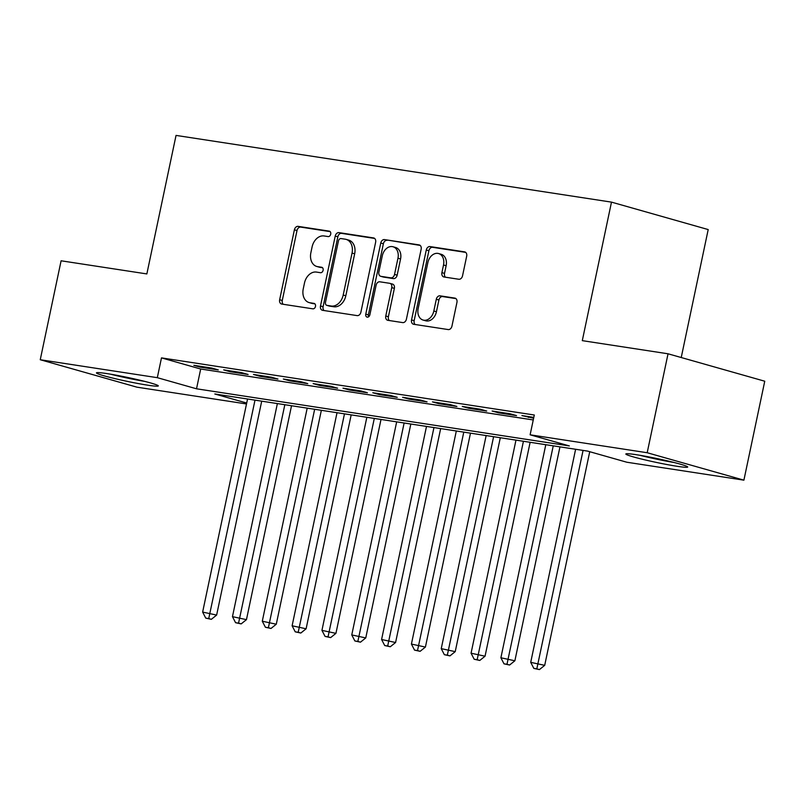 <?xml version="1.0" encoding="UTF-8"?>
<svg xmlns="http://www.w3.org/2000/svg" width="805" height="805" viewBox="0 0 805 805"><rect width="100%" height="100%" fill="white"/><g stroke="black" fill="none" stroke-linecap="round" stroke-linejoin="round"><path stroke-width="1.21" d="M330.724 234.164A2.787 2.063 -74.2 0 0 329.436 231.176A2.787 2.063 -74.2 0 0 329.245 231.136L298.142 226.366A3.975 2.948 -74.2 0 0 294.399 229.807L279.657 299.732A3.975 2.948 -74.2 0 0 281.498 304.008A3.975 2.948 -74.2 0 0 281.77 304.069L312.873 308.828A2.787 2.063 -74.2 0 0 315.49 306.423A2.787 2.063 -74.2 0 0 314.202 303.435A2.787 2.063 -74.2 0 0 314.02 303.394L309.995 302.771A12.729 9.449 -74.2 0 1 309.14 302.589A12.729 9.449 -74.2 0 1 303.244 288.904L304.471 283.078A12.729 9.449 -74.2 0 1 316.456 272.08L320.481 272.704A2.787 2.063 -74.2 0 0 323.107 270.299A2.787 2.063 -74.2 0 0 321.819 267.3A2.787 2.063 -74.2 0 0 321.628 267.26L317.603 266.646A12.729 9.449 -74.2 0 1 316.747 266.455A12.729 9.449 -74.2 0 1 310.861 252.78L312.088 246.954A12.729 9.449 -74.2 0 1 324.073 235.956L328.098 236.569A2.787 2.063 -74.2 0 0 330.724 234.164M677.156 466.296A31.606 1.962 11.9 0 1 643.819 459.605A31.606 1.962 11.9 0 1 625.837 453.99A31.606 1.962 11.9 0 1 636.383 454.724A31.606 1.962 11.9 0 1 669.73 461.416A31.606 1.962 11.9 0 1 687.701 467.031A31.606 1.962 11.9 0 1 677.156 466.296M147.768 385.182A31.606 1.962 11.9 0 1 114.421 378.491A31.606 1.962 11.9 0 1 96.449 372.876A31.606 1.962 11.9 0 1 106.995 373.611A31.606 1.962 11.9 0 1 140.332 380.302A31.606 1.962 11.9 0 1 158.303 385.917A31.606 1.962 11.9 0 1 147.768 385.182M458.8 279.255A3.975 2.948 -74.2 0 0 462.543 275.823L466.679 256.201A3.975 2.948 -74.2 0 0 464.837 251.925A3.975 2.948 -74.2 0 0 464.566 251.864L430.021 246.572A3.975 2.948 -74.2 0 0 426.278 250.013L411.546 319.937A3.975 2.948 -74.2 0 0 413.388 324.214A3.975 2.948 -74.2 0 0 413.649 324.274L448.194 329.567A3.975 2.948 -74.2 0 0 451.947 326.126L456.938 302.428A3.975 2.948 -74.2 0 0 455.097 298.152A3.975 2.948 -74.2 0 0 454.825 298.102L440.043 295.827A3.975 2.948 -74.2 0 0 436.3 299.269L433.825 311.022A10.636 7.899 -74.2 0 1 423.088 320.058A10.636 7.899 -74.2 0 1 418.157 308.617L427.858 262.581A10.636 7.899 -74.2 0 1 438.594 253.545A10.636 7.899 -74.2 0 1 443.525 264.986L441.905 272.654A3.975 2.948 -74.2 0 0 443.746 276.93A3.975 2.948 -74.2 0 0 444.018 276.99L458.8 279.255M246.501 403.959L136.961 387.175L40.25 359.734L61.1 260.79L146.852 273.931L176.043 135.411L611.488 202.125L582.297 340.646L668.039 353.787L647.19 452.732L743.901 480.162L626.833 462.231L587.63 451.112L214.814 393.987L246.692 403.033M40.25 359.734L157.317 377.676L196.521 388.795L569.336 445.92L530.123 434.801L647.19 452.732M530.123 434.801L534.299 415.008L161.483 357.883L157.317 377.676M375.633 242.255A3.975 2.948 -74.2 0 0 373.792 237.978A3.975 2.948 -74.2 0 0 373.52 237.918L338.975 232.625A3.975 2.948 -74.2 0 0 335.232 236.056L320.501 305.991A3.975 2.948 -74.2 0 0 322.342 310.267A3.975 2.948 -74.2 0 0 322.604 310.317L357.148 315.61A3.975 2.948 -74.2 0 0 360.892 312.179L375.633 242.255M384.498 239.598L419.043 244.891A3.975 2.948 -74.2 0 1 419.314 244.951A3.975 2.948 -74.2 0 1 421.156 249.228L406.424 319.152A3.975 2.948 -74.2 0 1 402.671 322.594L387.889 320.32A3.975 2.948 -74.2 0 1 387.618 320.269A3.975 2.948 -74.2 0 1 385.776 315.993L391.753 287.627A3.975 2.948 -74.2 0 0 389.912 283.36A3.975 2.948 -74.2 0 0 389.65 283.3L379.839 281.8A3.975 2.948 -74.2 0 0 376.096 285.232L369.877 314.755A2.787 2.063 -74.2 0 1 367.06 317.12A2.787 2.063 -74.2 0 1 365.772 314.131L380.755 243.04A3.975 2.948 -74.2 0 1 384.498 239.598L420.16 245.404M211.745 368.056L193.854 365.319L200.385 367.171L218.286 369.918L211.745 368.056M241.57 372.624L223.679 369.887L230.21 371.739L248.111 374.486L241.57 372.624M271.396 377.203L253.505 374.456L260.035 376.307L277.936 379.054L271.396 377.203M301.221 381.771L283.33 379.024L289.86 380.876L307.762 383.623L301.221 381.771M331.046 386.34L313.155 383.593L319.686 385.454L337.587 388.191L331.046 386.34M360.871 390.908L342.98 388.171L349.511 390.023L367.412 392.76L360.871 390.908M390.697 395.476L372.806 392.739L379.336 394.591L397.237 397.328L390.697 395.476M420.522 400.045L402.631 397.308L409.161 399.159L427.063 401.896L420.522 400.045M450.347 404.613L432.456 401.876L438.987 403.728L456.888 406.475L450.347 404.613M480.172 409.192L462.281 406.445L468.812 408.296L486.713 411.043L480.172 409.192M509.998 413.76L492.107 411.013L498.637 412.864L516.538 415.611L509.998 413.76M161.483 357.883L200.687 369.012L533.252 419.958M533.796 417.403L521.932 415.581L533.614 418.228M681.231 357.531L708.199 229.566L611.488 202.125M668.039 353.787L764.75 381.218L743.901 480.162M200.687 369.012L196.521 388.795M200.385 367.171L200.566 366.345M230.21 371.739L230.391 370.914M260.035 376.307L260.216 375.482M289.86 380.876L290.042 380.051M319.686 385.454L319.867 384.629M349.511 390.023L349.692 389.197M379.336 394.591L379.517 393.766M409.161 399.159L409.343 398.334M438.987 403.728L439.168 402.903M468.812 408.296L468.993 407.471M498.637 412.864L498.818 412.039M528.462 417.443L528.644 416.608M316.747 266.455L319.364 267.2A12.729 9.449 -74.2 0 0 320.219 267.391L317.603 266.646M322.543 267.743L320.219 267.391M309.14 302.589L311.756 303.334A12.729 9.449 -74.2 0 0 312.602 303.515L309.995 302.771M314.926 303.867L312.602 303.515M330.151 231.619L300.758 227.111A3.975 2.948 -74.2 0 0 297.005 230.542L282.273 300.476A3.975 2.948 -74.2 0 0 283.269 304.29M374.637 238.431L341.592 233.37A3.975 2.948 -74.2 0 0 337.848 236.801L323.107 306.725A3.975 2.948 -74.2 0 0 324.103 310.549M341.048 238.562A2.787 2.063 -74.2 0 0 338.432 240.967L325.492 302.338A2.787 2.063 -74.2 0 0 326.79 305.337A2.787 2.063 -74.2 0 0 326.971 305.377L331.217 306.031A12.729 9.449 -74.2 0 0 343.202 295.033L352.047 253.072A12.729 9.449 -74.2 0 0 346.15 239.397A12.729 9.449 -74.2 0 0 345.295 239.206L341.048 238.562M329.215 306.011A2.787 2.063 -74.2 0 0 329.396 306.081A2.787 2.063 -74.2 0 0 329.587 306.121L326.971 305.377M346.15 239.397L348.766 240.132A12.729 9.449 -74.2 0 1 354.663 253.817L345.818 295.767A12.729 9.449 -74.2 0 1 333.834 306.765L329.587 306.121M392.266 284.044A3.975 2.948 -74.2 0 1 392.528 284.095A3.975 2.948 -74.2 0 1 394.37 288.371L388.392 316.727A3.975 2.948 -74.2 0 0 389.389 320.551M387.114 240.343A3.975 2.948 -74.2 0 0 383.371 243.774L368.388 314.866A2.787 2.063 -74.2 0 0 368.559 316.828M397.962 258.204A10.636 7.899 -74.2 0 0 393.031 246.763A10.636 7.899 -74.2 0 0 382.295 255.809L378.873 272.02A3.975 2.948 -74.2 0 0 380.725 276.296A3.975 2.948 -74.2 0 0 380.986 276.356L390.797 277.856A3.975 2.948 -74.2 0 0 394.541 274.425L397.962 258.204L400.568 258.948A10.636 7.899 -74.2 0 0 395.647 247.507L393.031 246.763M383.079 276.95A3.975 2.948 -74.2 0 0 383.331 277.041A3.975 2.948 -74.2 0 0 383.603 277.101L380.986 276.356M400.568 258.948L397.157 275.169A3.975 2.948 -74.2 0 1 393.404 278.6L383.603 277.101M438.594 253.545L441.21 254.289A10.636 7.899 -74.2 0 1 446.131 265.731L444.521 273.398A3.975 2.948 -74.2 0 0 445.517 277.222M423.088 320.058L425.704 320.803A10.636 7.899 -74.2 0 0 436.431 311.756L433.825 311.022M455.942 298.605L442.659 296.572A3.975 2.948 -74.2 0 0 438.916 300.013L436.431 311.756M465.682 252.378L432.637 247.316A3.975 2.948 -74.2 0 0 428.894 250.747L414.152 320.682A3.975 2.948 -74.2 0 0 415.159 324.506M247.548 398.998L202.639 612.082L216.636 615.08L261.706 401.172M208.737 618.582L205.758 618.129L211.353 619.327L208.737 618.582L255.004 400.145M205.758 618.129L202.639 612.082M216.636 615.08L211.353 619.327M141.066 380.473A27.35 1.691 11.9 0 1 114.421 374.858M110.476 374.174A31.405 1.942 -168.1 0 0 144.95 381.439M670.464 461.587A27.35 1.691 11.9 0 1 648.83 457.17A27.35 1.691 11.9 0 1 643.809 455.972M639.874 455.288A31.405 1.942 -168.1 0 0 647.552 457.149A31.405 1.942 -168.1 0 0 674.338 462.553M277.373 403.567L232.464 616.65L246.461 619.649L291.531 405.74M238.562 623.151L235.583 622.698L241.178 623.895L238.562 623.151L284.829 404.714M235.583 622.698L232.464 616.65M246.461 619.649L241.178 623.895M307.198 408.145L262.289 621.219L276.286 624.217L321.356 410.309M268.387 627.719L265.409 627.266L271.003 628.463L268.387 627.719L314.654 409.282M265.409 627.266L262.289 621.219M276.286 624.217L271.003 628.463M337.023 412.713L292.114 625.787L306.111 628.786L351.181 414.877M298.212 632.287L295.234 631.834L300.829 633.032L298.212 632.287L344.48 413.851M295.234 631.834L292.114 625.787M306.111 628.786L300.829 633.032M366.849 417.282L321.94 630.365L335.937 633.354L381.007 419.455M328.038 636.866L325.059 636.403L330.654 637.6L328.038 636.866L374.305 418.419M325.059 636.403L321.94 630.365M335.937 633.354L330.654 637.6M396.674 421.85L351.765 634.934L365.762 637.922L410.832 424.024M357.863 641.434L354.884 640.971L360.479 642.169L357.863 641.434L404.13 422.997M354.884 640.971L351.765 634.934M365.762 637.922L360.479 642.169M426.499 426.419L381.59 639.502L395.587 642.501L440.657 428.592M387.688 646.002L384.71 645.54L390.304 646.747L387.688 646.002L433.955 427.566M384.71 645.54L381.59 639.502M395.587 642.501L390.304 646.747M456.324 430.987L411.415 644.07L425.412 647.069L470.482 433.16M417.513 650.571L414.535 650.118L420.13 651.315L417.513 650.571L463.781 432.134M414.535 650.118L411.415 644.07M425.412 647.069L420.13 651.315M486.15 435.555L441.241 648.639L455.228 651.637L500.308 437.729M447.339 655.139L444.35 654.686L449.955 655.884L447.339 655.139L493.606 436.702M444.35 654.686L441.241 648.639M455.228 651.637L449.955 655.884M515.975 440.134L471.066 653.207L485.053 656.206L530.133 442.297M477.164 659.708L474.175 659.255L479.78 660.452L477.164 659.708L523.431 441.271M474.175 659.255L471.066 653.207M485.053 656.206L479.78 660.452M545.79 444.702L500.891 657.776L514.878 660.774L559.958 446.866M506.989 664.276L504 663.823L509.605 665.021L506.989 664.276L553.246 445.839M504 663.823L500.891 657.776M514.878 660.774L509.605 665.021M575.615 449.271L530.716 662.344L544.703 665.343L589.733 451.706M536.814 668.854L533.826 668.392L539.431 669.589L536.814 668.854L583.072 450.408M533.826 668.392L530.716 662.344M544.703 665.343L539.431 669.589M282.273 300.476L279.657 299.732M297.005 230.542L294.399 229.807M300.758 227.111L298.142 226.366M323.107 306.725L320.501 305.991M337.848 236.801L335.232 236.056M341.592 233.37L338.975 232.625M374.043 238.069L373.52 237.918M333.834 306.765L331.217 306.031M345.818 295.767L343.202 295.033M354.663 253.817L352.047 253.072M419.576 245.042L419.043 244.891M388.392 316.727L385.776 315.993M394.37 288.371L391.753 287.627M368.388 314.866L365.772 314.131M383.371 243.774L380.755 243.04M393.404 278.6L390.797 277.856M397.157 275.169L394.541 274.425M444.521 273.398L441.905 272.654M446.131 265.731L443.525 264.986M438.916 300.013L436.3 299.269M442.659 296.572L440.043 295.827M455.348 298.242L454.825 298.102M414.152 320.682L411.546 319.937M428.894 250.747L426.278 250.013M432.637 247.316L430.021 246.572M465.099 252.015L464.566 251.864M329.396 306.081L326.79 305.337M392.528 284.095L389.912 283.36M383.331 277.041L380.725 276.296"/></g></svg>
